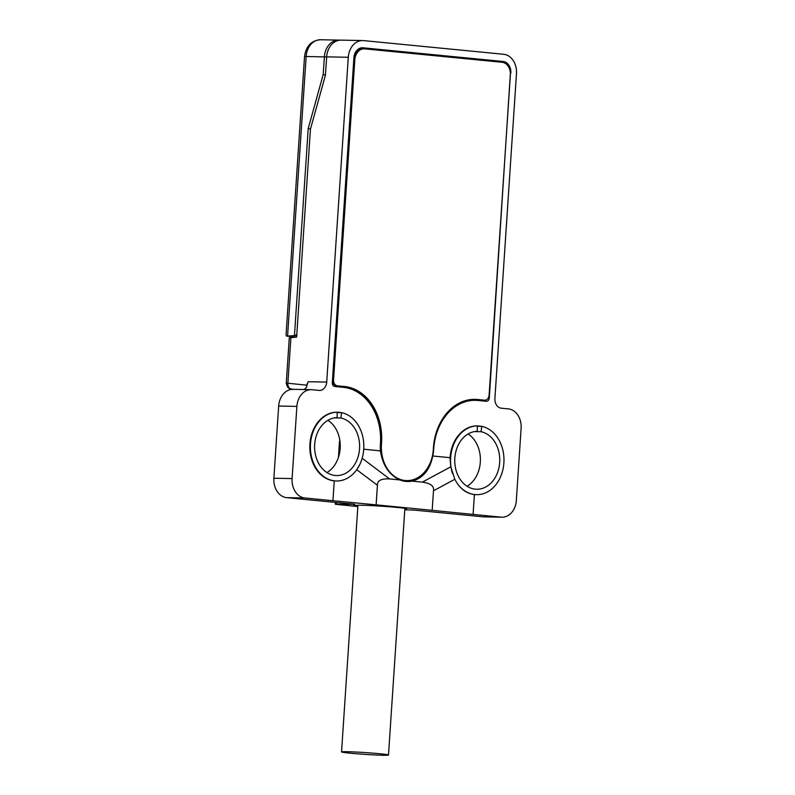 <?xml version="1.0" encoding="UTF-8"?>
<svg xmlns="http://www.w3.org/2000/svg" width="795" height="795" viewBox="0 0 795 795"><rect width="100%" height="100%" fill="white"/><g stroke="black" fill="none" stroke-linecap="round" stroke-linejoin="round"><path stroke-width="1.19" d="M433.354 448.817L433.653 449.722A34.384 26.722 91.1 0 1 432.778 455.992L450.059 457.682A34.384 26.722 91.1 0 1 477.328 425.901A34.384 26.722 91.1 0 1 481.174 426.339M433.722 448.817A52.48 40.783 -88.9 0 1 477.835 400.461L486.252 401.286C488.001 401.286 489.014 400.173 489.293 397.957L488.349 397.858M510.4 73.14L489.293 397.957M510.857 73.15A10.862 8.437 91.1 0 0 503.175 61.503L363.027 47.809A10.862 8.437 91.1 0 0 361.964 47.789A10.862 8.437 91.1 0 0 353.894 57.816L332.32 382.624C332.3 384.869 333.155 386.161 334.884 386.499L343.291 387.324A52.48 40.783 -88.9 0 1 343.44 387.334A52.48 40.783 -88.9 0 1 380.457 443.62L380.398 444.524A34.384 26.722 91.1 0 0 380.437 450.884C382.634 465.264 389.113 474.943 399.885 479.932A34.384 26.722 91.1 0 0 405.887 481.432A34.384 26.722 91.1 0 0 407.517 481.522A34.384 26.722 91.1 0 0 412.019 481.114L422.334 482.128C430.622 483.3 434.338 486.182 433.484 490.773L454.829 479.286C459.54 488.388 466.069 493.486 474.406 494.57L473.085 514.415L501.118 517.157A18.096 14.062 -88.9 0 0 501.973 517.207L483.758 516.859A18.096 14.062 91.1 0 1 482.903 516.81L501.118 517.157M337.15 412.575L341.592 412.655A34.384 26.722 -88.9 0 1 363.732 449.205L380.437 450.884M341.025 412.645A34.384 26.722 91.1 0 0 337.179 412.217A34.384 26.722 91.1 0 0 309.911 443.988A34.384 26.722 91.1 0 0 334.258 480.876L336.116 480.975M296.883 406.394A18.096 14.062 -88.9 0 1 311.243 389.669L293.027 389.331A18.096 14.062 91.1 0 0 278.667 406.056L296.883 406.394L292.093 478.58A18.096 14.062 -88.9 0 0 304.912 497.988L332.936 500.731L334.258 480.876M311.243 389.669A18.096 14.062 -88.9 0 1 312.097 389.719L319.113 390.405A9.053 7.036 91.1 0 0 319.54 390.434A9.053 7.036 91.1 0 0 326.715 382.067L348.29 57.27A18.096 14.062 -88.9 0 1 362.639 40.545A18.096 14.062 -88.9 0 1 363.504 40.595L503.652 54.279A18.096 14.062 -88.9 0 1 516.472 73.697L494.897 398.494A9.053 7.036 91.1 0 0 501.307 408.203L508.313 408.888A18.096 14.062 -88.9 0 1 521.122 428.296L516.333 500.482A18.096 14.062 -88.9 0 1 501.973 517.207M474.406 494.57A34.384 26.722 91.1 0 0 476.036 494.659L476.603 494.669A34.384 26.722 -88.9 0 1 472.767 494.242A34.384 26.722 -88.9 0 1 454.829 479.276L450.775 466.814L450.059 457.682M406.951 481.502A34.384 26.722 -88.9 0 0 432.778 455.992C429.876 469.895 422.96 478.272 412.019 481.114M359.807 464.469L356.726 469.706L377.426 485.298L376.124 504.855L432.182 510.33L433.484 490.773M377.426 485.298C377.178 480.597 381.232 478.471 389.57 478.928L362.162 458.268M399.885 479.932L389.57 478.928M332.936 500.731L376.124 504.855M357.839 506.574L335.321 504.269L354.769 504.298L286.687 497.65A18.096 14.062 91.1 0 1 273.878 478.232L278.667 406.056M432.182 510.33L473.085 514.415M404.784 509.774L414.821 510.161L482.903 516.81M356.716 505.312L353.536 505.431L356.1 505.481A25.341 0.974 -176.2 0 1 375.936 505.849L381.65 506.206A25.341 0.974 -176.2 0 1 397.321 507.468A25.341 0.974 -176.2 0 1 406.066 508.591L406.672 508.651M356.687 505.739A25.341 0.974 -176.2 0 0 357.879 505.968M404.834 509.088A25.341 0.974 -176.2 0 0 406.662 508.85M362.639 40.545L341.005 40.138A18.096 14.062 91.1 0 0 326.656 56.862L348.29 57.27M286.26 383.269L289.281 337.815L296.634 337.14L310.447 129.118L325.433 75.197L326.656 56.862M306.701 386.966L306.562 385.158L307.685 382.832M326.715 382.067L308.112 381.719L306.314 387.562A9.053 7.036 -88.9 0 1 303.849 389.53M290.91 337.507L287.87 383.24L286.26 383.25C288.267 391.2 292.053 388.358 291.526 389.053A5.426 4.223 95.8 0 0 291.536 389.053L291.358 389.033M502.629 62.348A10.623 8.258 -88.9 0 0 500.313 61.682L360.572 48.038M464.986 400.779A52.718 40.972 91.1 0 1 475.003 400.173L483.231 400.978L485.228 400.173M409.425 480.478A34.145 26.543 -88.9 0 1 404.297 481.214M340.767 387.066A52.718 40.972 91.1 0 0 340.608 387.046A52.718 40.972 91.1 0 0 340.459 387.026L343.291 387.324M334.616 386.459L340.459 387.026M452.474 473.492A34.384 26.722 -88.9 0 1 450.626 457.691A34.384 26.722 -88.9 0 1 477.308 425.911L476.732 425.901M477.308 426.259L481.74 426.349A34.384 26.722 -88.9 0 1 503.881 462.899A34.384 26.722 -88.9 0 1 476.603 494.669M477.308 425.911L477.298 431.337A28.958 22.498 91.1 0 0 454.829 458.099A28.958 22.498 91.1 0 0 476.712 489.243A28.958 22.498 91.1 0 0 499.677 462.481A28.958 22.498 91.1 0 0 481.035 431.705L481.74 426.349M468.066 433.981A28.958 22.498 -88.9 0 1 480.319 462.124A28.958 22.498 -88.9 0 1 467.082 486.242M474.555 431.586L481.035 431.705M363.732 449.205A34.384 26.722 -88.9 0 1 336.454 480.985A34.384 26.722 -88.9 0 1 332.618 480.548A34.384 26.722 -88.9 0 1 310.477 444.007A34.384 26.722 -88.9 0 1 337.159 412.217L336.583 412.208M337.159 412.217L337.15 417.653A28.958 22.498 91.1 0 0 314.681 444.415A28.958 22.498 91.1 0 0 336.563 475.559A28.958 22.498 91.1 0 0 359.529 448.797A28.958 22.498 91.1 0 0 340.886 418.011L341.592 412.655M327.918 420.287A28.958 22.498 -88.9 0 1 340.171 448.43A28.958 22.498 -88.9 0 1 326.934 472.558M334.407 417.892L340.886 418.011M304.535 56.544L286.051 334.854L286.617 336.156L287.581 336.066L306.154 56.475L304.535 56.544C305.986 46.13 311.312 40.525 320.514 39.75L338.73 40.098A18.096 14.062 -88.9 0 1 339.584 40.148L339.892 40.167M310.517 128.899L308.212 128.492L294.458 335.619L297.072 334.645M295.422 335.659L296.724 335.788M296.634 337.14L286.617 336.156M294.458 335.619L287.581 336.066M338.73 40.098A18.096 14.062 -88.9 0 0 324.38 56.823L323.197 74.571L308.212 128.492M323.197 74.571L325.453 74.969M346.799 751.692A23.522 0.904 3.8 0 1 372.905 753.143A23.522 0.904 3.8 0 1 388.497 755.031A23.522 0.904 3.8 0 1 383.24 755.25A23.522 0.904 3.8 0 1 357.134 753.799A23.522 0.904 3.8 0 1 341.542 751.911A23.522 0.904 3.8 0 1 346.799 751.692M337.388 385.814A5.426 4.223 -88.9 0 1 333.542 379.98L332.628 379.97A5.426 4.223 91.1 0 0 336.474 385.794L344.394 386.489A52.48 40.783 91.1 0 1 381.56 442.795L381.441 444.594A33.479 26.016 -88.9 0 0 406.742 480.607L405.828 480.587A33.479 26.016 91.1 0 1 395.294 477.487M354.818 59.695A11.766 9.143 -88.9 0 1 364.15 48.823L363.236 48.803A11.766 9.143 91.1 0 0 353.904 59.675L354.818 59.695L333.542 379.98M364.15 48.823A11.766 9.143 -88.9 0 1 364.706 48.853L502.052 62.268A11.766 9.143 -88.9 0 1 510.38 74.889L489.104 395.175A5.426 4.223 -88.9 0 1 484.801 400.193A5.426 4.223 -88.9 0 1 484.543 400.183L477.537 399.497A52.48 40.783 91.1 0 0 475.052 399.348A52.48 40.783 91.1 0 0 433.414 447.853L433.295 449.662A33.479 26.016 -88.9 0 1 406.742 480.607M381.053 454.651A33.479 26.016 91.1 0 1 380.537 444.584L380.656 442.775A52.48 40.783 -88.9 0 0 343.48 386.479L336.474 385.794M474.595 399.348A52.48 40.783 -88.9 0 1 476.622 399.478L477.537 399.497M484.801 400.193L483.887 400.183A5.426 4.223 91.1 0 1 483.638 400.163L476.622 399.478M332.628 379.97L353.904 59.675M450.775 466.814L422.334 482.128M304.912 497.988L286.687 497.65M340.25 445.607L339.872 451.232M336.474 502.51L336.355 504.219M339.922 441.066L339.614 439.118M306.562 385.158L287.87 383.24A5.426 4.223 95.8 0 0 291.526 389.053L294.518 389.361M273.878 478.232L292.093 478.58M360.91 47.948L363.027 47.809M500.313 61.682L503.175 61.503M483.231 400.978L486.252 401.286M475.003 400.173L477.835 400.461M326.646 56.962L306.154 56.475A18.096 14.062 -88.9 0 1 320.514 39.75M343.48 386.479L344.394 386.489M380.656 442.775L381.56 442.795M380.537 444.584L381.441 444.594M483.638 400.163L484.543 400.183M335.927 480.975L336.454 480.985M335.321 504.269L335.44 502.41M338.432 457.393L339.515 441.116M343.44 387.334L340.608 387.046M388.497 755.031L404.874 508.363M341.542 751.911L357.929 505.242"/></g></svg>
